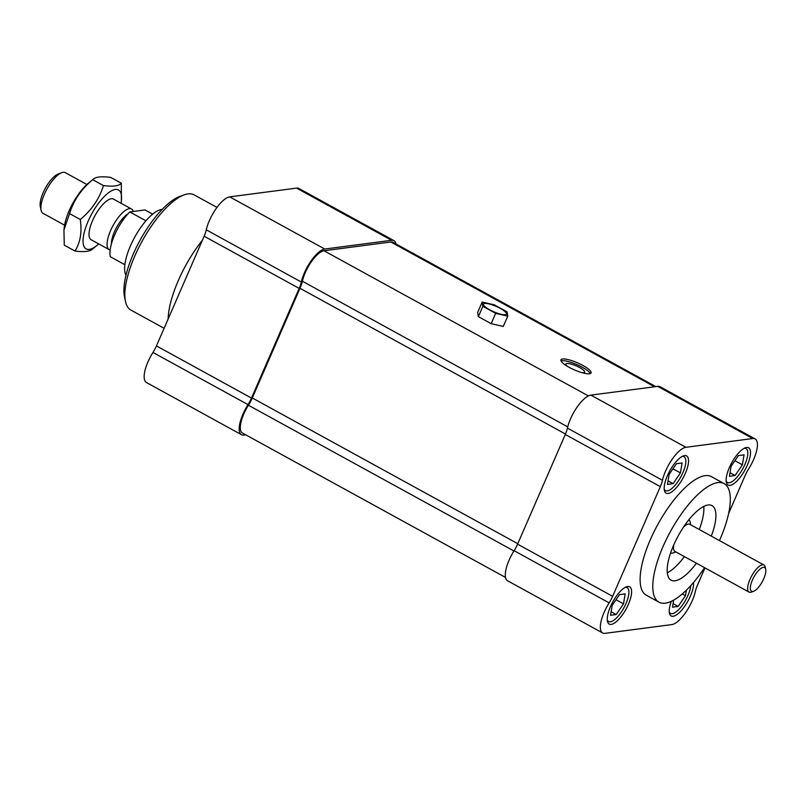 <?xml version="1.0" encoding="UTF-8"?>
<svg xmlns="http://www.w3.org/2000/svg" width="806" height="806" viewBox="0 0 806 806"><rect width="100%" height="100%" fill="white"/><g stroke="black" fill="none" stroke-linecap="round" stroke-linejoin="round"><path stroke-width="1.21" d="M133.282 211.484A23.193 8.221 118.8 0 0 131.529 209.006A23.193 8.221 118.8 0 0 113.152 225.378A23.193 8.221 118.8 0 0 109.203 249.669A23.193 8.221 118.8 0 0 110.15 249.991M111.389 244.017A20.1 7.123 -61.2 0 1 127.932 213.882M64.571 225.166L42.99 213.318A23.193 8.221 -61.2 0 1 41.096 210.295A23.193 8.221 -61.2 0 1 46.939 189.027A23.193 8.221 -61.2 0 1 61.75 172.675A23.193 8.221 -61.2 0 1 65.316 172.655L86.887 184.503M61.75 172.675L58.203 173.995A20.1 7.123 118.8 0 0 45.368 188.171A20.1 7.123 118.8 0 0 40.3 206.598L41.096 210.295M145.926 220.804L129.786 211.938L144.989 209.943L152.636 214.144M124.87 264.721L110.311 256.731A30.92 10.962 -61.2 0 1 129.786 211.938M125.988 275.239A38.456 13.642 -61.2 0 1 134.703 237.206A38.456 13.642 -61.2 0 1 162.107 209.439M164.102 328.304L130.874 310.068A65.709 23.303 -61.2 0 1 125.494 301.504A65.709 23.303 -61.2 0 1 142.068 241.256A65.709 23.303 -61.2 0 1 184.01 194.921A65.709 23.303 -61.2 0 1 194.115 194.871L216.975 207.414M184.01 194.921L179.577 196.563A61.84 21.933 118.8 0 0 140.103 240.168A61.84 21.933 118.8 0 0 124.507 296.88L125.494 301.504M168.122 319.065A67.644 23.989 -61.2 0 1 202.397 240.228M241.498 434.716L146.46 382.538A25.127 8.906 -61.2 0 1 152.969 352.454A17.389 6.166 118.8 0 0 156.445 345.905L204.14 236.229A17.389 6.166 118.8 0 0 206.276 229.851A25.127 8.906 118.8 0 1 229.71 196.866L296.568 188.11A25.127 8.906 -61.2 0 1 298.925 188.483L393.963 240.651A25.127 8.906 118.8 0 0 391.605 240.279L324.747 249.044A25.127 8.906 118.8 0 0 301.313 282.029A17.389 6.166 -61.2 0 1 299.177 288.397L251.482 398.073A17.389 6.166 -61.2 0 1 248.006 404.622A25.127 8.906 118.8 0 0 241.498 434.716A25.127 8.906 118.8 0 0 243.855 435.079L245.739 434.837M396.038 243.996A25.127 8.906 118.8 0 0 393.963 240.651M765.7 569.318A13.531 4.796 -61.2 0 1 763.786 578.668A13.531 4.796 -61.2 0 1 753.65 591.261A13.531 4.796 -61.2 0 1 753.872 577.106A13.531 4.796 -61.2 0 1 765.7 569.318L765.206 567.011A15.465 5.481 118.8 0 0 763.937 564.996A15.465 5.481 118.8 0 0 751.696 575.907A15.465 5.481 118.8 0 0 749.056 592.098L674.924 551.405A15.465 5.481 -61.2 0 1 673.887 544.634M683.538 527.053A15.465 5.481 -61.2 0 1 689.805 524.303L763.937 564.996M690.752 524.817L690.178 522.147A18.941 6.72 118.8 0 0 688.828 519.81M670.612 552.987A18.941 6.72 118.8 0 0 673.312 552.876L675.871 551.929M749.056 592.098A15.465 5.481 118.8 0 0 751.434 592.088L753.65 591.261M703.749 506.41A42.517 15.082 -61.2 0 1 699.265 529.492M684.385 556.603A42.517 15.082 -61.2 0 1 667.318 572.774M735.072 475.52L729.43 476.255L731.092 466.291L738.417 455.581L744.059 454.846L742.397 464.81L735.072 475.52L730.014 472.739M742.397 464.81L734.911 460.71M616.177 614.555L610.535 615.29L612.197 605.326L619.522 594.627L625.174 593.881L623.501 603.845L616.177 614.555L611.119 611.774M623.501 603.845L616.016 599.745M673.111 483.64L667.459 484.376L669.131 474.412L676.446 463.702L682.098 462.966L680.425 472.931L673.111 483.64L668.043 480.86M680.425 472.931L672.95 468.82M686.4 590.193L685.473 595.725L678.148 606.434L673.091 603.654M685.473 595.725L682.279 593.972M678.148 606.434L672.496 607.18L673.685 600.127M607.291 620.036A19.324 6.851 118.8 0 0 608.55 621.527A19.324 6.851 118.8 0 0 626 603.523A19.324 6.851 118.8 0 0 627.149 587.645A19.324 6.851 118.8 0 0 625.214 587.383M726.176 481.001A19.324 6.851 118.8 0 0 727.445 482.492A19.324 6.851 118.8 0 0 744.895 464.488A19.324 6.851 118.8 0 0 746.044 448.61A19.324 6.851 118.8 0 0 744.109 448.348M664.215 489.121A19.324 6.851 118.8 0 0 665.474 490.612A19.324 6.851 118.8 0 0 682.934 472.598A19.324 6.851 118.8 0 0 684.072 456.73A19.324 6.851 118.8 0 0 682.138 456.458M669.252 611.915A19.324 6.851 118.8 0 0 670.521 613.406A19.324 6.851 118.8 0 0 687.971 595.402A19.324 6.851 118.8 0 0 690.802 585.599M693.533 582.496A21.258 7.536 -61.2 0 1 690.369 596.168A21.258 7.536 -61.2 0 1 671.176 615.975A21.258 7.536 -61.2 0 1 671.297 601.347M685.332 473.364A21.258 7.536 -61.2 0 1 666.129 493.171A21.258 7.536 -61.2 0 1 669.746 470.916A21.258 7.536 -61.2 0 1 686.591 455.904A21.258 7.536 -61.2 0 1 685.332 473.364M747.293 465.243A21.258 7.536 -61.2 0 1 728.1 485.061A21.258 7.536 -61.2 0 1 731.717 462.795A21.258 7.536 -61.2 0 1 748.562 447.783A21.258 7.536 -61.2 0 1 747.293 465.243M628.408 604.278A21.258 7.536 -61.2 0 1 609.205 624.096A21.258 7.536 -61.2 0 1 612.822 601.83A21.258 7.536 -61.2 0 1 629.667 586.818A21.258 7.536 -61.2 0 1 628.408 604.278M719.466 540.584A67.644 23.989 118.8 0 0 720.09 539.154A67.644 23.989 118.8 0 0 724.1 483.6A67.644 23.989 118.8 0 0 670.521 531.356A67.644 23.989 118.8 0 0 659.006 602.193A67.644 23.989 118.8 0 0 704.585 567.686M659.006 602.193L646.331 595.231A67.644 23.989 -61.2 0 1 657.857 524.394A67.644 23.989 -61.2 0 1 711.436 476.648L724.1 483.6M696.424 563.213A42.517 15.082 -61.2 0 1 671.096 580.169A42.517 15.082 -61.2 0 1 678.34 535.637A42.517 15.082 -61.2 0 1 712.01 505.624A42.517 15.082 -61.2 0 1 711.305 536.101M728.604 513.553L745.127 475.55A17.389 6.166 -61.2 0 1 748.603 469.001A25.127 8.906 -61.2 0 0 755.111 438.907A25.127 8.906 -61.2 0 0 752.764 438.535L685.896 447.3A25.127 8.906 118.8 0 0 662.472 480.285A17.389 6.166 -61.2 0 1 660.326 486.653L612.641 596.329A17.389 6.166 -61.2 0 1 609.165 602.878A25.127 8.906 -61.2 0 0 602.656 632.972A25.127 8.906 -61.2 0 0 605.004 633.345L671.861 624.579A25.127 8.906 118.8 0 0 695.296 591.594A17.389 6.166 -61.2 0 1 697.432 585.227L704.968 567.898M602.656 632.972L507.609 580.794A25.127 8.906 -61.2 0 1 514.117 550.71A17.389 6.166 118.8 0 0 517.593 544.161L565.288 434.484A17.389 6.166 118.8 0 0 567.424 428.107A25.127 8.906 -61.2 0 1 590.858 395.121L657.716 386.366A25.127 8.906 -61.2 0 1 660.074 386.739L755.111 438.907M567.293 366.256A10.246 2.408 -156.5 0 1 565.872 364.02A10.246 2.408 -156.5 0 1 576.23 365.894A10.246 2.408 -156.5 0 1 584.662 372.191A10.246 2.408 -156.5 0 1 583.665 372.715A10.246 2.408 -156.5 0 1 582.063 372.684M561.036 360.887A16.422 3.859 -156.5 0 1 576.814 364.564A16.422 3.859 -156.5 0 1 590.254 373.601M589.488 373.772A16.422 3.859 -156.5 0 1 571.706 368.644A16.422 3.859 -156.5 0 1 560.956 359.829A16.422 3.859 -156.5 0 1 577.559 362.841A16.422 3.859 -156.5 0 1 591.08 372.936A16.422 3.859 -156.5 0 1 589.488 373.772M506.5 314.098A12.564 2.952 23.5 0 0 496.153 306.381A12.564 2.952 23.5 0 0 483.459 304.084A12.564 2.952 -156.5 0 1 496.153 306.381A12.564 2.952 -156.5 0 1 506.5 314.098A12.564 2.952 -156.5 0 1 505.271 314.743A12.564 2.952 -156.5 0 1 491.68 310.824A12.564 2.952 -156.5 0 1 483.459 304.084M507.78 316.123L503.287 326.45L491.176 323.69L478.371 316.657L477.676 312.396L482.179 302.059L482.865 306.32L495.67 313.353L507.78 316.123L507.085 311.862L494.28 304.829L482.179 302.059M478.371 316.657L482.865 306.32M491.176 323.69L495.67 313.353M505.533 577.449L242.435 433.013A23.193 8.221 -61.2 0 1 248.439 405.247A19.324 6.851 118.8 0 0 252.298 397.973L299.993 288.296A19.324 6.851 118.8 0 0 302.371 281.213A23.193 8.221 -61.2 0 1 324.002 250.767L390.86 242.001A23.193 8.221 -61.2 0 1 393.026 242.344L655.832 386.608M113.505 199.112A23.193 8.221 118.8 0 0 105.989 201.5A23.193 8.221 118.8 0 0 98.332 210.195A23.193 8.221 118.8 0 0 89.154 232.148A23.193 8.221 118.8 0 0 91.189 239.775M121.041 203.253A33.63 11.929 118.8 0 0 121.374 200.966A33.63 11.929 118.8 0 0 100.76 200.412A33.63 11.929 118.8 0 0 83.925 246.314A33.63 11.929 118.8 0 0 96.972 245.417A33.63 11.929 118.8 0 0 98.715 243.906M63.936 230.032L64.228 227.443A33.63 11.929 -61.2 0 1 88.63 182.992L92.74 179.708C81.386 189.027 73.668 200.321 69.558 213.61L63.936 230.032L64.279 245.165L74.978 251.049C80.368 242.515 82.121 231.997 80.268 219.484C91.612 210.175 99.34 198.87 103.44 185.592C113.031 186.791 118.986 186.015 121.333 183.244L121.374 200.966M92.871 248.701C90.524 251.472 84.57 252.258 74.978 251.049M121.333 183.244L110.624 177.37C101.042 176.161 95.078 176.937 92.74 179.708L103.44 185.592M80.268 219.484L69.558 213.61M251.482 398.073L156.445 345.905M299.177 288.397L204.14 236.229M301.313 282.029L206.276 229.851M248.006 404.622L152.969 352.454M229.71 196.866L324.747 249.044M296.568 188.11L391.605 240.279M565.288 434.484L660.326 486.653M517.593 544.161L612.641 596.329M514.117 550.71L609.165 602.878M567.424 428.107L662.472 480.285M752.764 438.535L657.716 386.366M685.896 447.3L590.858 395.121M654.583 386.779L390.86 242.001M588.41 395.917L324.002 250.767M567.726 426.878L302.371 281.213M565.48 434.031L299.993 288.296M517.795 543.718L252.298 397.973M513.946 550.992L248.439 405.247M131.529 209.006L113.424 199.072M109.203 249.669L91.108 239.735M607.381 620.892L608.55 621.527M625.98 587.01L627.149 587.645M726.277 481.847L727.445 482.492M744.875 447.965L746.044 448.61M664.305 489.967L665.474 490.612M682.904 456.085L684.072 456.73M669.353 612.772L670.521 613.406M96.972 245.417L92.297 249.215"/></g></svg>
